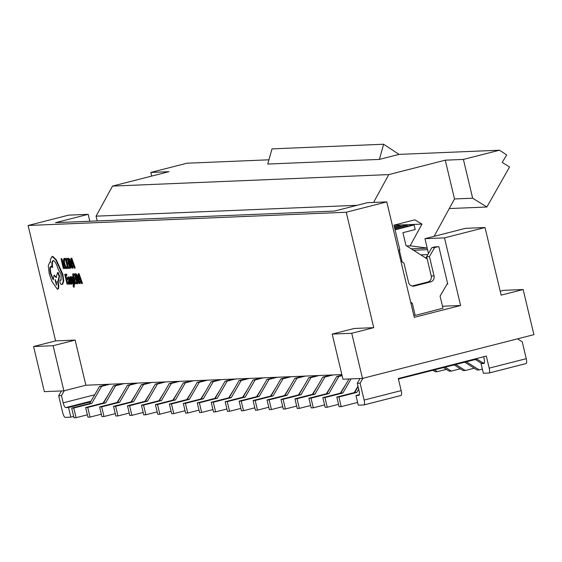 <?xml version="1.0" encoding="UTF-8"?>
<svg xmlns="http://www.w3.org/2000/svg" width="562" height="562" viewBox="0 0 562 562"><rect width="100%" height="100%" fill="white"/><g stroke="black" fill="none" stroke-linecap="round" stroke-linejoin="round"><path stroke-width="0.84" d="M103.099 403.066L108.08 395.163M107.806 384.31L99.523 386.424L89.618 403.53L71.683 408.103L73.987 417.763L76.081 417.678L87.37 414.798M71.683 408.103L73.777 408.019L76.081 417.678M89.618 403.53L91.711 403.439L73.777 408.019M99.523 386.424L101.617 386.34L91.711 403.439M109.899 384.225L101.617 386.34M446.368 369.367L437.369 371.665L434.63 369.937M433.042 370.344L435.276 371.756L437.369 371.665M460.32 368.791L451.321 371.089L445.216 367.239M443.629 367.639L449.228 371.173L451.321 371.089M474.279 368.208L465.273 370.506L455.81 364.534M454.222 364.942L463.186 370.59L465.273 370.506M394.285 226.577L400.165 225.524L394.391 226.999M400.404 226.507L400.165 225.524M482.379 369.122L479.231 369.922L466.397 361.83M464.809 362.237L477.138 370.014L479.231 369.922M399.322 250.146L402.125 261.92M394.96 229.387L412.03 225.025L414.124 224.94L395.058 229.809M427.169 258.892L405.968 245.517L402.912 232.682L415.22 229.542L414.124 224.94M483.215 363.052L476.99 359.125L398.402 379.006M481.627 363.459L475.403 359.532M399.076 378.331L399.231 378.971M117.051 402.49L122.038 394.58M121.757 383.727L113.482 385.841L103.577 402.947L85.642 407.52L87.939 417.187L90.032 417.095L101.322 414.215M85.642 407.52L87.728 407.436L90.032 417.095M103.577 402.947L105.67 402.856L87.728 407.436M113.482 385.841L115.575 385.757L105.67 402.856M123.851 383.642L115.575 385.757M131.002 401.907L135.99 394.004M135.716 383.151L127.434 385.265L117.528 402.364L99.593 406.944L101.891 416.604L103.984 416.519L115.28 413.632M99.593 406.944L101.687 406.853L103.984 416.519M117.528 402.364L119.622 402.28L101.687 406.853M127.434 385.265L129.527 385.174L119.622 402.28M137.809 383.059L129.527 385.174M144.954 401.324L149.942 393.421M149.668 382.567L141.385 384.682L131.48 401.781L113.545 406.361L115.849 416.021L117.943 415.936L129.232 413.056M113.545 406.361L115.639 406.277L117.943 415.936M131.48 401.781L133.573 401.697L115.639 406.277M141.385 384.682L143.479 384.598L133.573 401.697M151.761 382.483L143.479 384.598M158.913 400.741L163.893 392.838M163.619 381.984L155.337 384.099L145.439 401.205L127.497 405.778L129.801 415.444L131.894 415.353L143.184 412.473M127.497 405.778L129.59 405.694L131.894 415.353M145.439 401.205L147.532 401.113L129.59 405.694M155.337 384.099L157.43 384.015L147.532 401.113M165.713 381.9L157.43 384.015M172.864 400.165L177.852 392.262M177.578 381.408L169.295 383.523L159.39 400.622L141.455 405.202L143.753 414.861L145.846 414.77L157.142 411.89M141.455 405.202L143.549 405.111L145.846 414.77M159.39 400.622L161.484 400.537L143.549 405.111M169.295 383.523L171.389 383.432L161.484 400.537M179.671 381.317L171.389 383.432M186.816 399.582L191.804 391.679M191.53 380.825L183.247 382.94L173.342 400.039L155.407 404.619L157.711 414.278L159.805 414.194L171.094 411.314M155.407 404.619L157.5 404.535L159.805 414.194M173.342 400.039L175.435 399.954L157.5 404.535M183.247 382.94L185.341 382.855L175.435 399.954M193.623 380.741L185.341 382.855M200.775 398.999L205.755 391.096M205.481 380.242L197.199 382.357L187.294 399.463L169.359 404.036L171.663 413.702L173.756 413.611L185.046 410.731M169.359 404.036L171.452 403.952L173.756 413.611M187.294 399.463L189.387 399.371L171.452 403.952M197.199 382.357L199.292 382.272L189.387 399.371M207.575 380.158L199.292 382.272M214.726 398.423L219.714 390.513M219.433 379.666L211.157 381.781L201.252 398.879L183.317 403.46L185.615 413.119L187.708 413.028L198.997 410.148M183.317 403.46L185.411 403.368L187.708 413.028M201.252 398.879L203.346 398.795L185.411 403.368M211.157 381.781L213.251 381.689L203.346 398.795M221.526 379.575L213.251 381.689M228.678 397.84L233.666 389.937M233.392 379.083L225.109 381.198L215.204 398.296L197.269 402.877L199.566 412.536L201.66 412.452L212.956 409.565M197.269 402.877L199.362 402.792L201.66 412.452M215.204 398.296L217.297 398.212L199.362 402.792M225.109 381.198L227.203 381.106L217.297 398.212M235.485 378.999L227.203 381.106M242.636 397.257L247.617 389.354M247.343 378.5L239.061 380.614L229.155 397.72L211.221 402.294L213.525 411.953L215.618 411.869L226.907 408.988M211.221 402.294L213.314 402.209L215.618 411.869M229.155 397.72L231.249 397.629L213.314 402.209M239.061 380.614L241.154 380.53L231.249 397.629M249.437 378.416L241.154 380.53M256.588 396.681L261.569 388.771M261.295 377.924L253.012 380.031L243.114 397.137L225.172 401.718L227.477 411.377L229.57 411.286L240.859 408.405M225.172 401.718L227.266 401.626L229.57 411.286M243.114 397.137L245.208 397.053L227.266 401.626M253.012 380.031L255.106 379.947L245.208 397.053M263.388 377.833L255.106 379.947M270.54 396.098L275.528 388.194M275.254 377.341L266.971 379.455L257.066 396.554L239.131 401.135L241.428 410.794L243.522 410.71L254.818 407.822M239.131 401.135L241.224 401.043L243.522 410.71M257.066 396.554L259.159 396.47L241.224 401.043M266.971 379.455L269.065 379.364L259.159 396.47M277.347 377.25L269.065 379.364M284.491 395.515L289.479 387.611M289.205 376.758L280.923 378.872L271.017 395.978L253.083 400.551L255.387 410.211L257.48 410.127L268.769 407.246M253.083 400.551L255.176 400.467L257.48 410.127M271.017 395.978L273.111 395.887L255.176 400.467M280.923 378.872L283.016 378.788L273.111 395.887M291.299 376.673L283.016 378.788M298.45 394.938L303.431 387.028M303.157 376.182L294.874 378.289L284.976 395.395L267.034 399.968L269.339 409.635L271.432 409.543L282.721 406.663M267.034 399.968L269.128 399.884L271.432 409.543M284.976 395.395L287.063 395.304L269.128 399.884M294.874 378.289L296.968 378.205L287.063 395.304M305.25 376.09L296.968 378.205M312.402 394.355L317.389 386.452M317.116 375.599L308.833 377.713L298.928 394.812L280.993 399.392L283.29 409.052L285.384 408.967L296.68 406.08M280.993 399.392L283.086 399.301L285.384 408.967M298.928 394.812L301.021 394.728L283.086 399.301M308.833 377.713L310.927 377.622L301.021 394.728M319.202 375.507L310.927 377.622M326.353 393.772L331.341 385.869M331.067 375.016L322.785 377.13L312.879 394.229L294.945 398.809L297.242 408.469L299.335 408.384L310.631 405.504M294.945 398.809L297.038 398.725L299.335 408.384M312.879 394.229L314.973 394.145L297.038 398.725M322.785 377.13L324.878 377.046L314.973 394.145M333.161 374.931L324.878 377.046M340.312 393.189L345.293 385.286M341.991 375.205L336.736 376.547L326.831 393.653L308.896 398.226L311.2 407.893L313.294 407.801L324.583 404.921M308.896 398.226L310.99 398.142L313.294 407.801M326.831 393.653L328.925 393.562L310.99 398.142M336.736 376.547L338.83 376.463L328.925 393.562M342.096 375.627L338.83 376.463M354.264 392.613L357.98 386.192M348.953 378.971L340.79 393.07L322.848 397.65L325.152 407.309L327.246 407.225L338.535 404.338M322.848 397.65L324.941 397.559L327.246 407.225M340.79 393.07L342.883 392.986L324.941 397.559M351.046 378.886L342.883 392.986M394.622 227.982L405.054 225.32L407.148 225.229L394.721 228.404M407.38 226.212L407.148 225.229M358.099 386.691L354.741 392.487L336.807 397.067L339.104 406.726L341.197 406.642L357.629 402.448M336.807 397.067L338.9 396.983L341.197 406.642M354.741 392.487L356.835 392.402L338.9 396.983M358.697 389.192L356.835 392.402M267.737 164.055L271.994 148.881L383.621 144.237L379.371 159.411L267.737 164.055M268.931 159.805L186.942 163.219L150.841 172.436L168.979 171.677L112.484 186.099L388.771 174.592L373.575 202.446M463.404 159.418L499.506 150.209L506.699 154.943L502.175 162.411L509.558 166.97L486.882 206.999L472.642 198.203L463.404 159.418L445.266 160.177L388.771 174.592M499.506 150.209L399.041 154.388L379.371 159.411M357.116 205.299L96.088 216.166L112.484 186.099M97.219 220.929L96.088 216.166M398.332 250.399L399.87 250.006L393.948 225.151L414.805 219.826L421.971 224.09L393.976 225.257M421.971 224.09L410.127 245.812L406.663 245.952M427.211 248.137L411.18 248.804M410.127 245.812L427.19 248.046M434.117 236.342L454.503 198.962L445.266 160.177M472.642 198.203L454.503 198.962M486.882 206.999L449.27 208.558M399.041 154.388L383.621 144.237M151.712 176.089L150.841 172.436M517.553 338.83L522.224 341.78L526.257 358.682L489.193 368.145A4.974 1.37 75.7 0 1 489.024 373.02A4.974 1.37 75.7 0 1 488.947 373.035L483.362 373.266L481.065 363.6L483.854 363.488A4.974 1.37 -104.3 0 0 483.931 363.474A4.974 1.37 -104.3 0 0 484.1 358.598L483.657 356.744M489.193 368.145L486.313 356.069L398.289 378.535L401.17 390.611L364.106 400.067L360.08 383.158L357.284 383.277L360.045 378.507M364.014 404.914L400.924 395.493A4.974 1.37 -104.3 0 0 401.001 395.486A4.974 1.37 -104.3 0 0 401.17 390.611M364.106 400.067A4.974 1.37 75.7 0 1 363.937 404.942A4.974 1.37 75.7 0 1 363.86 404.956L358.282 405.188L355.978 395.529L358.767 395.409A4.974 1.37 -104.3 0 0 358.844 395.402A4.974 1.37 -104.3 0 0 359.013 390.52L357.284 383.277M360.08 383.158L362.89 378.303M415.17 315.296L412.29 303.22L410.934 303.276M412.29 303.22L410.674 302.201M400.896 261.14L403.959 263.072L408.56 282.398A4.974 4.77 87.6 0 0 414.342 286.044L430.562 281.906A4.974 4.77 87.6 0 0 434.04 275.893L429.438 256.574L426.649 256.686L431.869 247.666L435.346 246.781M412.044 286.037L427.766 282.019A4.974 4.77 87.6 0 0 431.251 276.012L426.649 256.686M429.438 256.574L434.658 247.554L431.869 247.666M434.658 247.554L438.135 246.669M447.556 283.241L440.088 296.125L443.004 308.341M489.102 372.992L526.011 363.572A4.974 1.37 -104.3 0 0 526.088 363.565A4.974 1.37 -104.3 0 0 526.257 358.682M481.065 363.6L484.416 362.75M355.978 395.529L359.329 394.672M73.236 276.715L72.505 276.841L73.208 282.117M73.763 287.196L74.156 287.098L74.339 284.822L73.453 277.621M74.156 287.098L73.692 287.217L73.875 284.941L72.87 276.827L72.505 276.841M72.948 280.185L71.788 276.771L70.931 276.904L73.39 283.873L73.172 286.03L73.559 285.932M70.693 282.468L69.955 279.377L68.409 276.785M70.566 284.007L69.491 279.49L68.121 276.862L67.581 277.544L67.861 278.738L68.325 277.86L69.147 279.56L68.613 279.876L68.487 282.194L69.618 284.217L69.941 282.939L70.208 284.021L71.634 284.133L72.091 283.55L71.957 282.026L70.889 279.974L71.353 279.862L70.629 278.619L70.791 277.663M69.716 284.189L70.243 284.021M67.861 278.738L68.789 277.74M68.592 284.091L68.325 282.967L67.166 283.016L66.379 279.714L67.398 279.672L67.131 278.548L66.112 278.59L65.368 275.443L66.456 275.401L66.19 274.27L64.728 274.326L67.068 284.154L69.056 283.972L68.964 283.592M66.456 275.401L66.92 275.282L66.653 274.151L64.728 274.326M67.398 279.672L67.861 279.553L67.595 278.429L66.576 278.471L65.852 275.422M68.669 282.855L67.63 282.897L66.871 279.693M66.618 268.545L67.461 267.891L67.173 266.669L66.133 267.477L65.157 266.472L64.209 263.683L63.801 260.719L64.321 259.595L65.585 260.03L65.269 258.71L64.307 258.387M66.808 268.495L67.461 267.891M66.597 267.357L65.621 266.36L64.672 263.564L64.265 260.599L64.778 259.475M346.241 212.246L386.782 201.898L414.278 317.312L460.601 305.489L444.493 237.867L485.034 227.519L501.142 295.141L523.145 289.528L533.9 334.664L362.483 378.409L351.735 333.273L373.737 327.66L346.241 212.246L28.1 225.488L68.634 215.141L88.171 214.333L89.815 221.238M55.596 340.902L75.132 340.087L85.881 385.223L63.878 390.843L44.342 391.651L33.587 346.522L55.596 340.902L28.1 225.488M85.881 385.223L341.844 374.566M373.737 327.66L354.208 328.475L332.198 334.088L342.953 379.224L362.483 378.409M64.855 268.51L64.588 267.386L63.457 267.435L61.384 258.731L61.019 258.745L63.358 268.566L65.318 268.39L65.066 267.336M64.588 267.386L63.92 267.315L61.848 258.611L61.019 258.745M69.189 268.327L68.922 267.203L67.763 267.252L66.976 263.95L67.988 263.908L67.721 262.784L66.702 262.826L65.958 259.679L67.054 259.637L66.78 258.506L65.318 258.562L67.665 268.39L69.653 268.207L69.386 267.091L68.227 267.133L67.461 263.929M67.054 259.637L67.517 259.518L67.243 258.387L65.318 258.562M67.988 263.908L68.452 263.789L68.185 262.665L67.166 262.707L66.442 259.658M68.655 258.33L67.384 258.478L69.723 268.306L70.629 268.257L71.739 266.732L71.297 263.051L70.039 259.581L68.655 258.33L67.384 258.478M74.746 268.095L75.21 267.976L71.788 258.197L71.395 258.211L70.931 258.33L72.189 268.2L72.596 268.186L72.231 265.489L73.411 265.44L74.339 268.109L74.746 268.095L71.325 258.316L70.931 258.33M72.596 268.186L73.06 268.067L72.709 265.468M71.894 283.009L70.686 282.468L70.988 283.74M70.889 279.974L70.109 278.05L70.967 278.267L70.131 276.778L70.587 276.659L70.159 277.242L70.587 276.659L71.142 276.954M71.803 284.091L72.554 283.431L72.421 281.906L71.353 279.862M72.098 284.014L72.554 283.431L71.634 284.133M76.453 283.761L76.186 282.644L75.027 282.693L74.24 279.384L75.259 279.342L74.985 278.218L73.973 278.26L73.222 275.12L74.317 275.071L74.051 273.94L72.589 274.003L74.929 283.824L76.917 283.641L76.65 282.524L75.491 282.574L74.725 279.363M74.317 275.071L74.781 274.951L74.514 273.82L72.589 274.003M75.259 279.342L75.715 279.223L75.449 278.099L74.437 278.141L73.713 275.099M75.926 273.764L74.648 273.919L76.994 283.74L77.893 283.691L79.01 282.166L78.568 278.485L77.303 275.022L75.926 273.764L74.648 273.919M82.01 283.529L82.474 283.41L79.052 273.631L78.202 273.771L79.46 283.634L79.86 283.62L79.495 280.923L80.675 280.874L81.609 283.55L82.01 283.529L78.589 273.75L78.202 273.771M79.86 283.62L80.324 283.501L79.973 280.902M62.171 284.393L63.26 281.169L62.424 274.509L55.842 259.967L52.231 256.448L50.461 259.272L50.306 262.384L49.807 262.264L48.283 265.714L49.231 273.715L51.894 281.295L57.359 289.247C58.49 288.791 58.603 286.43 57.71 282.18L59.136 276.195L57.633 272.521L56.095 277.523L54.015 275.211L53.214 279.897L50.475 273.518C49.575 269.268 49.695 266.915 50.826 266.451L52.147 267.456C51.606 263.248 51.971 260.972 53.249 260.642C54.95 261.035 56.586 263.908 58.153 269.254L61.188 274.628L61.033 280.136L59.986 280.108L59.881 282.3L60.977 284.442L62.635 284.274L63.724 281.056L62.888 274.389L56.305 259.848L52.695 256.328L51.999 256.483L52.463 256.363M61.216 280.031L60.38 280.009M52.147 267.456L52.61 267.336C52.069 263.128 52.435 260.852 53.713 260.522M53.123 279.033L50.938 273.406C50.039 269.149 50.159 266.795 51.29 266.332M56.551 277.403L54.254 275.148M57.577 289.191L57.823 289.128C58.954 288.671 59.066 286.318 58.174 282.061L59.6 276.075L58.097 272.401L57.633 272.521M57.823 289.128L57.359 289.247M50.77 262.264L49.906 262.236M73.671 416.428L70.833 417.152L65.248 417.383A4.974 1.37 -104.3 0 1 62.705 412.613L58.68 395.711L61.441 390.941M58.68 395.711L61.469 395.592L64.279 390.738M105.712 398.542L105.832 399.041M70.833 417.152L68.529 407.492L65.74 407.612A4.974 1.37 75.7 0 1 63.197 402.835L61.469 395.592M68.529 407.492L90.58 401.865M88.171 214.333L55.512 222.664L308.77 212.127L334.58 211.052L367.246 202.713L386.782 201.898M428.49 253.504L424.956 238.674L465.498 228.334L485.034 227.519M351.735 333.273L332.198 334.088M413.808 315.352L415.866 315.268L442.968 308.201M460.601 305.489L442.498 306.241M447.057 284.098L447.752 284.07L438.831 246.634L434.679 246.95M444.493 237.867L424.956 238.674M500.208 291.207L503.615 290.343L523.145 289.528M425.216 257.656L426.86 257.586M420.805 254.874L427.872 254.579M413.513 250.273L427.584 249.69M63.878 390.843L53.123 345.707L75.132 340.087M33.587 346.522L53.123 345.707M63.457 267.435L63.92 267.315M61.384 258.731L61.848 258.611M66.997 268.004L66.709 266.788M65.129 260.15L64.813 258.822L65.269 258.71M64.813 258.822L63.935 258.464L64.398 258.351M64.504 258.33L63.344 259.939L63.843 263.775L65.052 267.308L66.344 268.608M68.922 267.203L69.386 267.091M67.763 267.252L68.227 267.133M67.721 262.784L68.185 262.665M66.702 262.826L67.166 262.707M66.78 258.506L67.243 258.387M70.503 268.271L71.276 266.852L70.833 263.171L69.576 259.7L68.192 258.443M70.433 267.098L70.833 266.093L70.461 263.22L69.484 260.466L68.016 259.595L69.821 267.168L70.341 267.133M68.508 259.574L70.524 267.041M69.821 267.168L70.285 267.048M72.084 264.372L73.032 264.33L71.423 259.581L72.084 264.372L72.997 264.231M71.325 258.316L71.788 258.197M72.252 262.061L72.547 264.252M68.325 282.967L68.676 282.883M67.166 283.016L67.63 282.897M67.131 278.548L67.595 278.429M66.112 278.59L66.576 278.471M66.19 274.27L66.653 274.151M69.618 284.217L70.131 284.091M68.704 281.19L69.47 283.199L69.372 280.501L68.704 281.19L69.168 281.07L69.934 283.086M69.54 283.185L69.716 282.616M68.95 280.74L69.4 280.628L69.168 281.07M69.702 277.361L70.131 276.778L69.829 278.864L71.627 282.159L71.43 283.122L70.686 282.468M70.967 278.267L71.374 278.162M72.87 276.827L73.236 276.736M73.109 282.145L71.325 276.89L71.788 276.771M71.325 276.89L70.931 276.904M73.172 286.03L73.692 287.217M76.186 282.644L76.65 282.524M75.027 282.693L75.491 282.574M74.985 278.218L75.449 278.099M73.973 278.26L74.437 278.141M74.051 273.94L74.514 273.82M77.774 283.705L78.547 282.286L78.104 278.604L76.839 275.141L75.463 273.884M77.704 282.538L78.104 281.527L77.725 278.661L76.755 275.9L75.287 275.029L77.092 282.602L77.605 282.574M75.772 275.015L77.788 282.475M77.092 282.602L77.556 282.489M79.347 279.806L80.303 279.771L78.687 275.015L79.347 279.806L80.268 279.672M78.589 273.75L79.052 273.631M79.516 277.502L79.811 279.686M56.341 285.06L56.474 282.3L54.999 279.616L56.425 285.032M62.424 274.509L62.888 274.389M58.244 265.44L58.708 265.32M55.842 259.967L56.305 259.848M57.542 281.478L58.005 281.365M59.136 276.195L59.6 276.075M55.259 279.693L56.579 284.857M414.342 286.044L412.445 286.121M430.562 281.906L427.766 282.019M434.04 275.893L431.251 276.012M63.197 402.835L94.676 394.805M90.988 401.163L65.74 407.612M65.157 266.472L65.621 266.36M64.209 263.683L64.672 263.564M63.801 260.719L64.265 260.599M71.276 266.852L71.739 266.732M70.833 263.171L71.297 263.051M69.576 259.7L70.039 259.581M69.491 279.49L69.955 279.377M68.824 282.082L69.288 281.962M69.126 282.897L69.583 282.777M71.957 282.026L72.421 281.906M71.564 280.867L72.027 280.747M70.398 279.391L70.861 279.272M70.166 278.738L70.629 278.619M73.875 284.941L74.339 284.822M78.547 282.286L79.01 282.166M78.104 278.604L78.568 278.485M76.839 275.141L77.303 275.022M52.231 256.448L52.695 256.328M57.71 282.18L58.174 282.061M50.475 273.518L50.938 273.406M60.127 280.171L60.591 280.059M63.26 281.169L63.724 281.056M401.001 395.486L363.937 404.942M526.088 363.565L489.024 373.02M71.718 284.119L72.182 284M70.053 276.785L70.517 276.673"/></g></svg>

